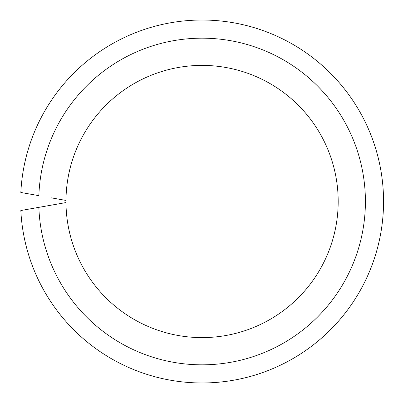 <?xml version="1.0" encoding="UTF-8"?>
<svg xmlns="http://www.w3.org/2000/svg" width="403" height="403" viewBox="0 0 403 403"><rect width="100%" height="100%" fill="white"/><g stroke="black" fill="none" stroke-linecap="round" stroke-linejoin="round"><path stroke-width="0.6" d="M50.899 205.223L38.859 207.349A163.326 163.326 0 0 0 285.425 341.961A163.326 163.326 0 0 0 285.425 61.039A163.326 163.326 0 0 0 38.859 195.651L20.83 192.473A181.476 181.476 0 0 1 295.414 45.866A181.476 181.476 0 0 1 295.414 357.134A181.476 181.476 0 0 1 20.83 210.527L65.981 202.568A136.103 136.103 0 0 0 270.443 319.191A136.103 136.103 0 0 0 270.443 83.809A136.103 136.103 0 0 0 65.981 200.432L50.899 197.777"/></g></svg>
